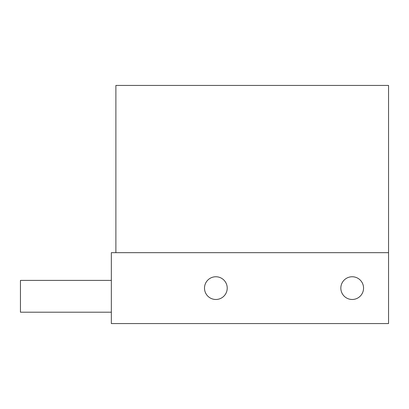 <?xml version="1.0" encoding="UTF-8"?>
<svg xmlns="http://www.w3.org/2000/svg" width="409" height="409" viewBox="0 0 409 409"><rect width="100%" height="100%" fill="white"/><g stroke="black" fill="none" stroke-linecap="round" stroke-linejoin="round"><path stroke-width="0.61" d="M111.34 312.205L20.45 312.205L20.45 280.39L111.34 280.39M352.195 276.755A11.36 11.36 0 0 0 340.835 288.12A11.36 11.36 0 0 0 352.195 299.48A11.36 11.36 0 0 0 363.555 288.12A11.36 11.36 0 0 0 352.195 276.755M215.86 276.755A11.36 11.36 0 0 0 204.5 288.12A11.36 11.36 0 0 0 215.86 299.48A11.36 11.36 0 0 0 227.22 288.12A11.36 11.36 0 0 0 215.86 276.755M388.55 252.67L388.55 323.565L111.34 323.565L111.34 252.67L388.55 252.67L388.55 85.435L115.885 85.435L115.885 252.67"/></g></svg>
